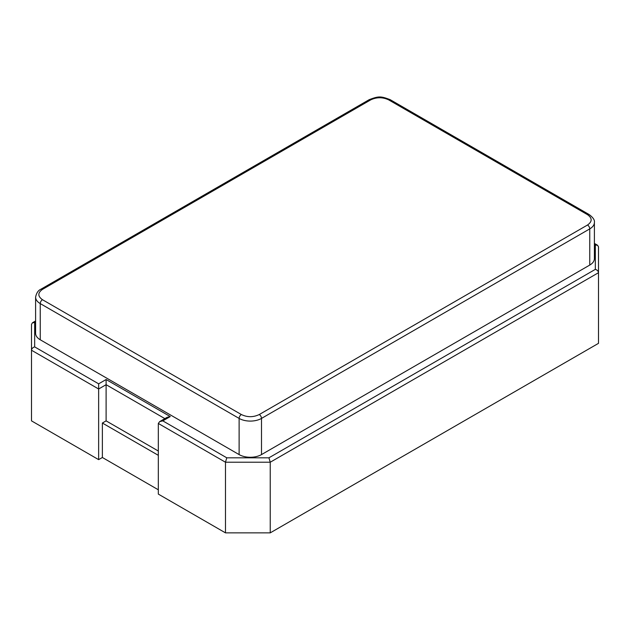 <?xml version="1.0" encoding="UTF-8"?>
<svg xmlns="http://www.w3.org/2000/svg" width="630" height="630" viewBox="0 0 630 630"><rect width="100%" height="100%" fill="white"/><g stroke="black" fill="none" stroke-linecap="round" stroke-linejoin="round"><path stroke-width="0.94" d="M598.5 272.703C598.295 271.097 597.24 269.979 595.334 269.364L595.334 245.031L597.571 245.251L598.5 246.858L598.5 343.342L270.238 532.862L270.238 462.223L598.5 272.703M35.603 322.017L34.666 322.56L34.666 346.894L98.642 383.827L106.108 379.528L170.265 416.564L162.808 420.872L226.784 457.813L268.923 457.813L270.238 462.223L225.477 462.223L225.477 532.862L270.238 532.862M226.784 457.813L225.477 462.223L158.327 423.454L158.327 494.101L225.477 532.862M162.808 420.872L159.642 421.627L158.327 423.454M170.265 416.564L167.1 417.32L159.642 421.627M106.108 379.528L106.108 420.872L102.375 423.029L102.375 457.49L158.327 489.793M98.642 383.827L98.642 459.64L102.375 457.49M34.666 346.894C32.76 347.516 31.705 348.626 31.5 350.233L31.5 420.872L98.642 459.64M34.666 322.56L32.429 322.788L31.5 324.387L31.5 350.233L98.642 389.001L106.108 384.694L164.863 418.619M158.327 451.025L106.108 420.872M261.497 454.592L261.497 418.415A15.829 9.135 180 0 1 239.116 418.415L40.241 303.589A15.829 9.135 180 0 1 35.603 297.132L35.603 333.309A15.829 9.135 0 0 0 40.241 339.775L239.116 454.592A15.829 9.135 0 0 0 261.497 454.592L589.759 265.072A15.829 9.135 0 0 0 594.397 258.615L594.397 222.429A15.829 9.135 180 0 1 589.759 228.887L589.759 265.072M239.116 454.592L239.116 418.415A3.166 1.827 120 0 1 241.353 414.532C247.314 417.391 253.284 417.391 259.261 414.532A3.166 1.827 -120 0 1 261.497 418.415L589.759 228.887A3.166 1.827 60 0 0 587.522 225.012L259.261 414.532M158.327 455.333L102.375 423.029M268.923 457.813L595.334 269.364M595.334 245.031L594.397 244.487M241.353 414.532L42.478 299.715A3.166 1.827 120 0 0 40.241 303.589L40.241 339.775M42.478 299.715C37.65 296.273 37.65 292.824 42.478 289.375A3.166 1.827 -120 0 0 40.895 289.225C38.194 290.391 36.43 293.021 35.603 297.132M42.478 289.375L370.739 99.855A3.166 1.827 -120 0 0 369.156 99.697L40.895 289.225M370.739 99.855C376.709 97.067 382.678 97.067 388.647 99.855A3.166 1.827 -60 0 1 390.23 99.697C380.693 96.036 378.567 96.091 369.156 99.697M388.647 99.855L587.522 214.68A3.166 1.827 -60 0 1 589.105 214.523L390.23 99.697M587.522 214.68C592.35 218.122 592.35 221.571 587.522 225.012M32.429 322.788L35.603 320.954M594.397 243.416L597.571 245.251M594.397 222.429C594.877 220.146 593.113 217.507 589.105 214.523"/></g></svg>
